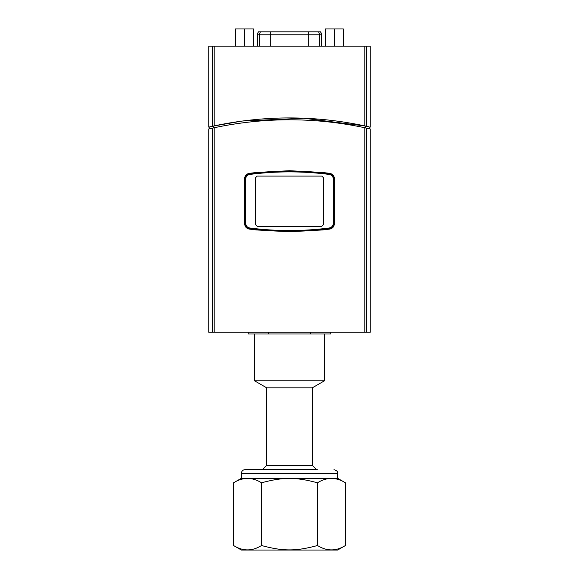 <?xml version="1.0" encoding="UTF-8"?>
<svg xmlns="http://www.w3.org/2000/svg" width="579" height="579" viewBox="0 0 579 579"><rect width="100%" height="100%" fill="white"/><g stroke="black" fill="none" stroke-linecap="round" stroke-linejoin="round"><path stroke-width="0.87" d="M324.493 334.003L324.493 380.787L254.507 380.787L266.709 387.836L312.291 387.836L312.291 465.357L266.709 465.357L262.222 469.837M317.473 482.806C326.795 476.98 336.124 476.98 345.446 482.806L345.446 545.512C336.124 551.346 326.795 551.346 317.473 545.512L317.473 482.806C296.079 476.98 282.921 476.98 261.527 482.806L261.527 545.512C252.205 551.346 242.876 551.346 233.554 545.512L233.554 482.806C242.876 476.98 252.205 476.98 261.527 482.806M317.473 545.512C296.079 551.346 282.921 551.346 261.527 545.512M317.314 469.663L244.997 469.663C242.818 469.873 241.624 471.067 241.407 473.246L241.407 478.276L233.554 482.806M241.407 473.246L337.593 473.246L337.593 478.276L241.407 478.276M345.446 545.512L337.593 550.05L241.407 550.05L233.554 545.512M257.315 46.175L257.315 34.783L308.708 34.783L308.708 31.823L270.292 31.823L320.592 31.823L321.519 34.783A4.56 4.487 -90 0 0 320.44 31.823L319.861 31.823M257.315 34.783L258.408 31.823L270.292 31.823L270.292 46.175M235.472 46.175L235.472 28.95L253.421 28.95L253.421 46.175M244.447 46.175L244.447 28.95M325.369 46.175L325.369 28.95L343.318 28.95L343.318 46.175M334.344 46.175L334.344 28.95M257.199 176.096L255.404 177.891L257.199 176.096L321.801 176.096L323.596 177.891L323.596 224.543L321.801 226.338L323.596 224.543M255.404 224.543L257.199 226.338L255.404 224.543L255.404 177.891M323.596 177.891L321.801 176.096M321.801 226.338L257.199 226.338M333.287 223.443L334.003 223.443L334.003 178.983C333.765 176.03 332.201 174.25 329.313 173.649L329.299 174.453C331.753 174.967 333.084 176.479 333.287 178.983L333.287 223.443C333.207 225.767 331.876 227.279 329.299 227.974L329.313 228.785C332.339 227.96 333.902 226.179 334.003 223.443A5.385 5.385 0 0 1 333.996 223.603M247.957 173.7A5.385 5.385 0 0 1 249.317 173.338L256.627 172.462L289.5 170.711L322.373 172.462A5.385 5.385 0 0 1 324.269 173.034A308.643 308.643 0 0 1 329.313 173.649C302.774 170.219 276.226 170.219 249.687 173.649L249.701 174.453C276.234 171.037 302.766 171.037 329.299 174.453M329.299 227.974C302.766 231.397 276.234 231.397 249.701 227.974L249.687 228.785C276.226 232.208 302.774 232.208 329.313 228.785A308.643 308.643 0 0 1 324.269 229.4A5.385 5.385 0 0 1 322.373 229.964A308.643 308.643 0 0 0 329.675 229.096L322.373 229.964L289.5 231.723L256.627 229.964A308.643 308.643 0 0 1 249.325 229.096C246.43 228.481 244.866 226.7 244.642 223.755L244.642 178.672A5.385 5.385 0 0 1 245.047 176.617M247.45 174.474A5.385 5.385 0 0 1 249.687 173.649C246.799 174.25 245.235 176.03 244.997 178.983L244.997 223.443C245.235 226.396 246.799 228.177 249.687 228.785A5.385 5.385 0 0 1 247.45 227.96M249.701 227.974C247.247 227.46 245.916 225.955 245.713 223.443L245.713 178.983C245.916 176.479 247.247 174.967 249.701 174.453M245.713 178.983L244.997 178.983A5.385 5.385 0 0 1 246.697 175.061M249.687 173.649A308.643 308.643 0 0 1 254.731 173.034A5.385 5.385 0 0 1 256.627 172.462L256.627 172.462M329.313 173.649A5.385 5.385 0 0 1 331.55 174.474M332.303 175.061A5.385 5.385 0 0 1 334.003 178.983L333.287 178.983M249.325 229.096L256.627 229.964A5.385 5.385 0 0 1 254.731 229.4A308.643 308.643 0 0 1 249.687 228.785M246.697 227.366A5.385 5.385 0 0 1 244.997 223.443L245.713 223.443M333.996 223.653A5.385 5.385 0 0 1 333.967 224.022M331.043 173.7A5.385 5.385 0 0 0 329.683 173.338C332.578 173.953 334.134 175.734 334.358 178.672A5.385 5.385 0 0 0 333.953 176.617M370.249 128.951L364.813 127.742C314.607 117.139 264.393 117.139 214.187 127.742L208.751 128.951L208.751 332.208L370.249 332.208L370.249 128.951M368.722 128.596L365.269 127.836C370.48 128.987 370.48 128.987 365.269 127.836L365.269 126.005L303.722 118.239L242.775 120.989M212.761 128.046L213.731 127.836C208.52 128.987 208.52 128.987 213.731 127.836L213.789 127.821M212.341 128.14L210.278 128.596M366.239 128.046L366.659 128.14M244.642 178.672C244.866 175.734 246.422 173.953 249.317 173.338M334.358 178.672L334.358 223.755C334.134 226.7 332.57 228.481 329.675 229.096M322.373 172.462L329.683 173.338M370.249 127.105L370.249 46.175L208.751 46.175L208.751 127.105L214.187 125.904C264.393 115.272 314.607 115.272 364.813 125.904L368.685 126.75M210.315 126.75L208.751 127.105M209.83 128.704L209.83 126.866L210.278 126.758M368.722 126.758L369.17 126.866L369.17 128.704M213.731 127.836L213.731 126.005L241.233 121.199M310.503 332.208L310.503 334.003L268.497 334.003L268.497 332.208M268.497 334.003L248.232 334.003L248.232 332.208M330.768 332.208L330.768 334.003L310.503 334.003M308.708 46.175L308.708 34.783L321.519 34.783L321.519 46.175M258.56 31.823A4.56 4.487 -90 0 0 257.481 34.783L257.481 46.175M259.522 46.175L259.522 34.783A4.56 4.487 -90 0 1 260.593 31.823M319.478 46.175L319.478 34.783A4.56 4.487 -90 0 0 318.407 31.823M214.187 332.208L214.187 127.742M364.813 127.742L364.813 332.208M366.471 332.208L366.471 128.097M212.529 128.097L212.529 332.208M364.813 46.175L364.813 125.904M366.471 126.258L366.471 46.175M214.187 125.904L214.187 46.175M212.529 46.175L212.529 126.258M312.291 465.357L316.597 469.663M337.593 473.246C336.783 472.146 339.164 471.588 334.003 469.663M337.593 478.276L345.446 482.806M321.685 46.175L321.685 34.783M254.507 334.003L254.507 380.787M312.291 387.836L324.493 380.787M266.709 387.836L266.709 465.357"/></g></svg>
